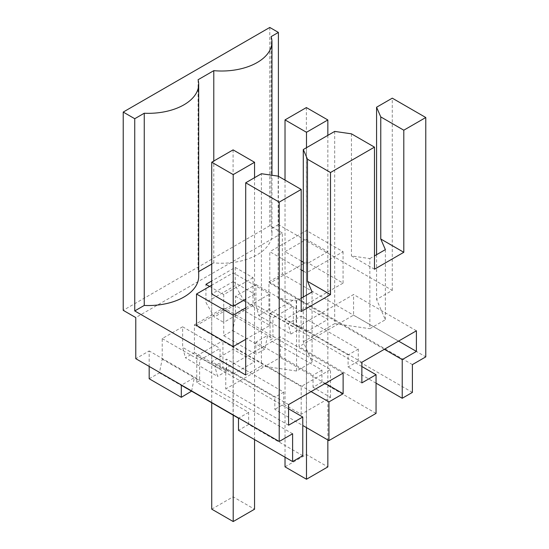 <?xml version="1.0" encoding="UTF-8"?>
<svg xmlns="http://www.w3.org/2000/svg" width="549" height="549" viewBox="0 0 549 549"><rect width="100%" height="100%" fill="white"/><g stroke="black" fill="none" stroke-linecap="round" stroke-linejoin="round"><path stroke-width="0.41" stroke-dasharray="2.75 2.06" d="M412.388 392.405L358.271 361.167L348.107 367.034L348.107 354.942L296.227 324.987L296.227 298.388L339.412 323.327L353.59 315.147L353.59 294.525L299.054 326.017L299.054 346.632L313.239 338.445M376.051 383.161L348.107 367.034M358.271 361.167L358.271 349.075L301.085 316.059L288.047 323.587L293.344 326.648L296.227 324.987M412.388 364.605L268.955 281.795L268.955 309.602L301.085 328.151L301.085 316.059M384.369 349.288L339.412 323.327L313.239 338.438L270.053 313.5L270.053 340.099L272.928 338.438L272.928 317.885L293.344 306.095L293.344 326.648M358.271 349.075L348.107 354.942M290.853 334.06L288.047 323.587L255.916 305.038L258.723 315.51L290.853 334.06L301.085 328.151M268.955 309.602L258.723 315.51M255.916 305.038L255.916 284.492L235.5 296.275L235.5 316.828L232.694 330.532L223.724 335.714L223.724 307.914L194.415 324.836L194.415 352.636L185.438 357.818L217.569 376.367L214.762 365.902L220.06 368.962L222.942 367.295L274.823 397.25L274.823 409.341L302.767 425.475M149.177 378.755L159.416 372.846L162.216 359.135L162.216 338.589L182.632 326.799L182.632 347.352L185.438 357.818M149.177 366.416L149.177 350.948L135.781 358.682M268.955 281.795L282.351 274.061L282.351 232.961L135.781 317.583M282.351 274.061L425.777 356.871M301.195 311.537L278.165 298.237L296.57 300.893L301.195 298.224M278.165 176.14L278.165 298.237M292.603 433.758L149.177 350.948M302.767 455.697L248.649 424.452L238.492 430.32M248.649 424.452L248.649 412.361L196.768 382.406L199.644 380.745L199.644 360.192L220.06 348.409L220.06 368.962M288.582 408.827L196.768 355.814L196.768 382.406M288.582 425.207L225.769 388.939L239.954 380.752M288.582 404.592L225.769 368.324L225.769 388.939M343.125 373.1L280.306 336.839L225.769 368.324M325.269 383.415L280.306 357.454L280.306 336.839M311.084 391.602L266.128 365.641L280.306 357.454M239.954 380.745L266.128 365.634L222.942 340.703L222.942 367.295M376.051 413.383L321.934 382.145L313.033 387.278L330.512 397.366L301.195 414.289L283.723 404.201L274.823 409.341M321.934 382.145L321.934 370.053L270.053 340.099M361.866 366.519L313.239 338.438M361.866 382.9L299.054 346.632M361.866 362.278L299.054 326.017M416.41 330.793L353.59 294.525M398.553 341.101L353.59 315.147M282.351 232.961L269.785 225.708L123.223 310.329M269.785 27.45L269.785 225.708M374.48 269.223L351.449 255.93L369.854 258.586L369.854 328.7L385.364 319.744L376.573 299.445L392.281 290.38L278.398 224.637L278.398 176.277M392.281 290.38L392.281 98.168M369.854 258.586L374.48 255.909M351.449 133.832L351.449 255.93M270.053 313.5L296.227 298.388M306.486 331.754L285.02 319.367L306.376 307.035L327.842 319.422L306.486 331.754L306.486 264.055L303.288 262.216M255.916 284.492L293.344 306.095M223.724 335.714L255.855 354.263L255.855 342.178L313.033 375.193L313.033 387.278M330.512 397.366L330.512 369.566L223.724 307.914M194.415 324.836L301.195 386.489L330.512 369.566M301.195 414.289L301.195 386.489M283.723 404.201L283.723 392.116L226.545 359.101L214.762 365.902L182.632 347.352M194.415 352.636L226.545 371.186L226.545 359.101M226.545 371.186L217.569 376.367M182.632 326.799L220.06 348.409M162.216 338.589L199.644 360.192M162.216 359.135L199.644 380.745M159.416 372.846L191.539 391.396M191.594 391.156L194.346 377.685L181.307 385.22M235.5 296.275L272.928 317.885M235.5 316.828L272.928 338.438M232.694 330.532L264.824 349.082L267.631 335.377L255.855 342.178M264.824 349.082L255.855 354.263M303.288 297.016L303.288 341.759L312.079 362.059L312.079 291.938M334.698 131.41L334.698 323.629L369.854 328.7M303.288 341.759L334.698 323.629M296.57 300.893L296.57 371.007L312.079 362.059M296.57 371.007L261.413 365.936L261.413 173.724M245.712 375.001L261.413 365.936M278.398 224.637L271.117 228.837A50.336 29.063 0 0 1 271.968 234.169L271.968 175.248M211.736 264.055L213.781 262.875A50.336 29.063 0 0 0 271.968 234.169M198.683 276.476A50.336 29.063 0 0 0 198.072 271.947L198.683 271.597M245.712 339.344L269.785 325.44L233.147 304.283L196.508 325.44M269.785 283.126L306.431 304.283L343.07 283.126L306.431 261.976L269.785 283.126L269.785 251.696L301.195 269.834M235.24 267.411L253.041 277.691L253.041 305.491L243.619 300.056L235.24 285.549L235.24 267.411L211.736 280.985M253.041 277.691L223.724 294.614L223.724 322.414L214.302 316.979L205.93 302.472L205.93 284.334M209.588 286.454L223.724 294.614M248.649 412.361L238.492 418.228M196.768 355.814L222.942 340.703M233.201 374.068L211.736 361.674L233.092 349.342L254.558 361.736L233.201 374.068L233.201 306.369L233.201 415.174M283.723 392.116L274.823 397.25M321.934 370.053L313.033 375.193M271.117 36.625L271.117 228.837M376.573 254.702L376.573 299.445M385.364 249.63L385.364 319.744M301.195 261.008L285.02 251.668L285.02 319.367M285.02 251.668L306.376 239.337L327.842 251.73L327.842 319.422M327.842 251.73L306.486 264.055M306.376 239.337L306.376 307.035M213.781 262.875L213.781 161.029M198.072 79.735L198.072 271.947M269.785 325.44L269.785 294.01L233.147 272.853L211.736 285.212M233.147 304.283L233.147 272.853M245.712 307.907L269.785 294.01M306.431 304.283L306.431 272.853L343.07 251.696L306.431 230.539L269.785 251.696M303.288 271.041L306.431 272.853M306.431 261.976L306.431 230.539M343.07 283.126L343.07 251.696M235.24 285.549L205.93 302.472M253.041 305.491L223.724 322.414M233.092 349.342L233.092 281.644L211.736 293.976L211.736 361.674M233.092 281.644L254.558 294.038L254.558 361.736M254.558 294.038L245.712 299.143M243.619 300.056L214.302 316.979M306.486 147.702L306.486 427.616M327.842 135.37L327.842 439.948M285.02 180.099L285.02 457.187M285.02 466.849L306.376 454.517L327.842 466.911M306.376 107.57L306.376 454.517M254.558 177.684L254.558 439.598M211.736 293.976L211.736 402.788M211.736 509.156L233.092 496.831L254.558 509.218M233.092 149.877L233.092 496.831"/><path stroke-width="0.82" d="M402.225 398.272L402.225 359.602L416.41 351.408L416.41 330.793L361.866 362.278L361.866 382.9L376.051 374.706L376.051 413.383L328.94 440.586L328.94 401.909L343.125 393.722L343.125 373.1L288.582 404.592L288.582 425.207L302.767 417.02L302.767 455.697L292.603 461.565L292.603 433.758L279.215 441.492L279.215 202.128L301.195 189.439L301.195 311.537L330.512 294.614L330.512 172.516L374.48 147.125L374.48 269.223L403.796 252.3L403.796 130.202L425.777 117.513L425.777 356.871L412.388 364.605L412.388 392.405L402.225 398.272L376.051 383.161M402.225 359.602L384.369 349.288M191.594 391.156L181.307 397.304L149.177 378.755L149.177 366.416M279.215 441.492L135.781 358.682L135.781 317.583L123.223 310.329L123.223 112.071L134.738 118.721L134.738 310.933L245.712 375.001L245.712 182.79L261.413 173.724L278.165 176.14L301.195 189.439M374.48 147.125L351.449 133.832L334.698 131.41L303.288 149.548L307.481 159.217L307.481 281.314L312.079 291.938L301.195 298.224M330.512 172.516L307.481 159.217M330.512 294.614L307.481 281.314M279.215 202.128L245.712 182.79M292.603 461.565L238.492 430.32L238.492 418.228L181.307 385.22L181.307 397.304M302.767 417.02L288.582 408.827M343.125 393.722L325.269 383.415M328.94 401.909L311.084 391.602M328.94 440.586L302.767 425.475M376.051 374.706L361.866 366.519M416.41 351.408L398.553 341.101M278.398 176.277L278.398 32.418L269.785 27.45L123.223 112.071M425.777 117.513L392.281 98.168L376.573 107.233L376.573 254.702M403.796 130.202L380.766 116.91L376.573 107.233M380.766 116.91L380.766 239L385.364 249.63L374.48 255.909M403.796 252.3L380.766 239M303.288 149.548L303.288 297.016M198.683 271.597L211.736 264.055M134.738 118.721L144.243 113.231L144.243 305.443A50.336 29.063 0 0 0 198.683 276.476L198.683 84.265A50.336 29.063 0 0 0 198.072 79.735L213.781 70.663A50.336 29.063 0 0 0 271.968 41.957A50.336 29.063 0 0 0 271.117 36.625L278.398 32.418M144.243 305.443L134.738 310.933M211.736 285.212L196.508 294.01L196.508 325.44L233.147 346.591L245.712 339.344M211.736 280.985L205.93 284.334L209.588 286.454M144.243 113.231A50.336 29.063 0 0 0 198.683 84.265M303.288 262.216L301.195 261.008M213.781 161.029L213.781 70.663M233.147 346.591L233.147 315.16L245.712 307.907M196.508 294.01L233.147 315.16M301.195 269.834L303.288 271.041M245.712 299.143L233.201 306.369L211.736 293.976L211.736 162.209L233.092 149.877L254.558 162.271L254.558 177.684M306.486 132.288L285.02 119.902L306.376 107.57L327.842 119.957L306.486 132.288L306.486 147.702M306.486 427.616L306.486 479.243L327.842 466.911L327.842 439.948M327.842 119.957L327.842 135.37M285.02 119.902L285.02 180.099M285.02 457.187L285.02 466.849L306.486 479.243M254.558 162.271L233.201 174.603L233.201 306.369M233.201 415.174L233.201 521.55L254.558 509.218L254.558 439.598M211.736 402.788L211.736 509.156L233.201 521.55M233.201 174.603L211.736 162.209M271.968 175.248L271.968 41.957"/></g></svg>
